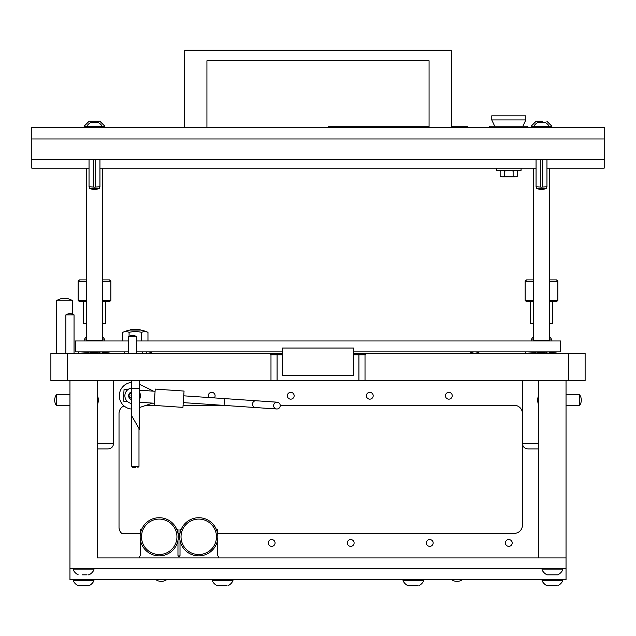 <?xml version="1.0" encoding="UTF-8"?>
<svg xmlns="http://www.w3.org/2000/svg" width="636" height="636" viewBox="0 0 636 636"><rect width="100%" height="100%" fill="white"/><g stroke="black" fill="none" stroke-linecap="round" stroke-linejoin="round"><path stroke-width="0.95" d="M67.233 353.505L67.233 380.757L50.88 380.757L50.88 353.505L282.567 353.505M353.433 353.505L585.12 353.505L585.12 380.757L365.016 380.757L365.016 354.864L353.433 354.864M67.233 380.757L270.984 380.757L270.984 354.864L269.251 353.505M366.749 353.505L365.016 354.864M365.016 380.757L270.984 380.757M282.567 354.864L270.984 354.864M136.74 340.968L560.586 340.968L560.586 351.867L353.433 351.867M128.559 340.968L75.414 340.968L75.414 351.867L128.559 351.867M136.74 351.867L282.567 351.867M97.221 380.757L97.221 557.931L566.04 557.931L566.04 380.757M69.96 380.757L69.96 568.83L566.04 568.83L566.04 557.931L538.779 557.931L538.779 380.757M512.211 542.937A3.411 3.411 0 0 1 508.8 546.348A3.411 3.411 0 0 1 505.389 542.937A3.411 3.411 0 0 1 508.8 539.535A3.411 3.411 0 0 1 512.211 542.937M452.244 395.751A3.411 3.411 0 0 1 448.833 399.162A3.411 3.411 0 0 1 445.431 395.751A3.411 3.411 0 0 1 448.833 392.34A3.411 3.411 0 0 1 452.244 395.751M373.197 395.751A3.411 3.411 0 0 1 369.786 399.162A3.411 3.411 0 0 1 366.384 395.751A3.411 3.411 0 0 1 369.786 392.34A3.411 3.411 0 0 1 373.197 395.751M433.164 542.937A3.411 3.411 0 0 1 429.753 546.348A3.411 3.411 0 0 1 426.351 542.937A3.411 3.411 0 0 1 429.753 539.535A3.411 3.411 0 0 1 433.164 542.937M294.15 395.751A3.411 3.411 0 0 1 290.739 399.162A3.411 3.411 0 0 1 287.337 395.751A3.411 3.411 0 0 1 290.739 392.34A3.411 3.411 0 0 1 294.15 395.751M354.117 542.937A3.411 3.411 0 0 1 350.706 546.348A3.411 3.411 0 0 1 347.304 542.937A3.411 3.411 0 0 1 350.706 539.535A3.411 3.411 0 0 1 354.117 542.937M208.791 397.532A3.411 3.411 0 0 1 211.701 392.34A3.411 3.411 0 0 1 214.332 397.905M275.07 542.937A3.411 3.411 0 0 1 271.659 546.348A3.411 3.411 0 0 1 268.257 542.937A3.411 3.411 0 0 1 271.659 539.535A3.411 3.411 0 0 1 275.07 542.937M217.52 533.397L514.254 533.397A8.181 8.181 0 0 0 522.426 525.225L522.426 413.472A8.181 8.181 0 0 0 514.254 405.291L280.214 405.291M222.457 405.291L183.089 405.291M154.127 405.291L146.193 405.291M124.012 405.935A8.181 8.181 0 0 0 119.019 413.472L119.019 527.308A8.181 8.181 0 0 0 121.746 533.397L140.453 533.397M178.001 533.397L179.98 533.397M69.96 568.83L69.96 579.738L566.04 579.738L566.04 568.83M110.314 351.867A1.224 1.224 0 0 1 109.193 351.867M113.574 380.757L113.574 443.451C113.248 446.758 111.435 448.579 108.12 448.905L97.221 448.905M139.371 426.549L139.467 380.757M138.99 428.473L138.99 466.347L131.763 466.347L131.302 388.389L139.451 388.389M131.302 388.389L139.467 388.318M131.302 415.165L139.451 429.276L139.451 427.368M135.381 467.436L132.852 467.436L135.381 467.436M130.269 330.068L131.096 329.241L139.658 329.241L140.484 330.068M142.591 353.505L142.591 351.867M128.162 353.505L128.162 351.867M129.084 336.444L129.084 332.342A27.928 13.968 -90 0 0 122.788 332.342A29.979 29.979 0 0 1 129.927 330.068L140.826 330.068A29.979 29.979 0 0 1 147.965 332.342L147.965 340.968M129.084 332.342A27.928 27.928 0 0 1 141.669 332.342A27.928 13.968 -90 0 1 144.817 331.626A27.928 13.968 -90 0 1 147.965 332.342M122.788 340.968L122.788 332.342M141.669 340.968L141.669 332.342M353.433 348.051L282.567 348.051L282.567 375.312L353.433 375.312L353.433 348.051M557.335 351.867A1.224 1.224 0 0 1 556.214 351.867M86.313 279.912L79.5 279.912L78.141 281.271L78.141 300.351L86.313 300.351M86.313 281.271L78.141 281.271M86.313 301.71L79.5 301.71L78.141 300.351M86.313 323.517L83.586 323.517L83.586 301.71M105.393 301.71L105.393 323.517L102.666 323.517M102.666 279.912L109.479 279.912L110.847 281.271L110.847 300.351L109.479 301.71L102.666 301.71M110.847 300.351L102.666 300.351M110.847 281.271L102.666 281.271M533.334 279.912L526.521 279.912L525.153 281.271L525.153 300.351L533.334 300.351M533.334 281.271L525.153 281.271M533.334 301.71L526.521 301.71L525.153 300.351M533.334 323.517L530.607 323.517L530.607 301.71M552.414 301.71L552.414 323.517L549.687 323.517M549.687 279.912L556.5 279.912L557.859 281.271L557.859 300.351L556.5 301.71L549.687 301.71M557.859 300.351L549.687 300.351M557.859 281.271L549.687 281.271M538.779 448.905L527.88 448.905C524.565 448.579 522.752 446.758 522.426 443.451L538.779 443.451M139.467 384.224L153.459 391.156L155.089 391.267L139.451 390.202M128.13 389.431L124.084 389.153L123.273 401.125L127.319 401.396M139.451 402.222L154.27 403.24L152.64 403.129L139.451 407.557M131.286 382.467A13.356 13.356 0 0 0 131.302 409.035M154.675 397.254L154.119 405.41L182.945 407.374L184.058 391.06L155.232 389.097L154.675 397.254M273.647 405.37A3.411 3.291 -86.1 0 1 277.161 402.19A3.411 3.291 -86.1 0 1 280.214 405.816A3.411 3.291 -86.1 0 1 276.7 408.988A3.411 3.291 -86.1 0 1 273.647 405.37M293.466 340.968L151.734 340.968M217.488 540.393L217.488 555.546L218.514 556.572L218.514 557.931M216.296 529.311L217.488 529.311L217.488 533.214M181.204 529.311L180.012 529.311L180.012 533.214M177.969 540.393L177.969 555.546L178.986 556.572L180.012 555.546L180.012 540.393M176.776 529.311L177.969 529.311L177.969 533.214M141.685 529.311L140.484 529.311L140.484 533.214M139.467 557.931L139.467 556.572L140.484 555.546L140.484 540.393M131.302 393.39A1.121 1.121 0 0 1 130.499 393.334A0.811 0.811 0 0 0 129.609 394.67A1.121 1.121 0 0 1 129.49 396.403A0.811 0.811 0 0 0 130.197 397.85A1.121 1.121 0 0 1 131.302 398.12M139.451 391.999A7.767 7.767 0 0 1 139.451 399.503M131.302 403.399A7.767 7.767 0 0 1 131.286 388.103M131.302 399.527A4.007 4.007 0 0 1 131.302 391.975M102.666 336.929A10.899 10.899 0 0 1 104.853 339.926L104.853 340.968M86.313 336.929A10.899 10.899 0 0 0 84.135 339.926L84.135 340.968M104.853 339.926L102.666 339.926M86.313 339.926L84.135 339.926M82.378 574.833L86.631 574.833M78.188 574.833A10.899 10.899 0 0 1 73.227 569.872L93.945 569.872A10.899 10.899 0 0 1 88.984 574.833A10.899 10.899 0 0 0 93.945 569.872L93.945 568.83M73.227 569.872L73.227 568.83M87.951 574.833L88.905 574.833M555.562 585.732L549.369 585.732M547.095 585.732L547.016 585.732A10.899 10.899 0 0 1 542.055 580.771L542.055 579.738M548.049 585.732L549.265 585.732M547.016 585.732L556.77 585.732M557.812 585.732A10.899 10.899 0 0 0 562.773 580.771L562.773 579.738M542.055 580.771L562.773 580.771M128.703 336.683A6.98 6.98 0 0 1 136.605 336.683M136.74 353.505L136.74 336.683L128.559 336.683L128.559 353.505M73.911 314.884A6.98 6.98 0 0 0 66.009 314.884M74.046 353.505L74.046 314.884L65.874 314.884L65.874 353.505M166.584 579.738A9.453 9.453 0 0 1 155.955 579.738M480.045 353.505A9.453 9.453 0 0 0 469.416 353.505M69.96 394.662L56.334 394.662L56.334 405.561L69.96 405.561M566.04 405.561L579.666 405.561L579.666 394.662L566.04 394.662M56.469 300.749A14.405 14.405 0 0 1 72.552 300.749M72.687 314.208L72.687 300.749L56.334 300.749L56.334 353.505M159.231 554.52A17.721 17.721 0 0 0 176.943 536.808A17.721 17.721 0 0 0 159.231 519.087A17.721 17.721 0 0 0 141.51 536.808A17.721 17.721 0 0 0 159.231 554.52M159.231 517.728A19.08 19.08 0 0 1 178.311 536.808A19.08 19.08 0 0 1 159.231 555.888A19.08 19.08 0 0 1 140.151 536.808A19.08 19.08 0 0 1 159.231 517.728M198.75 554.52A17.721 17.721 0 0 0 216.471 536.808A17.721 17.721 0 0 0 198.75 519.087A17.721 17.721 0 0 0 181.029 536.808A17.721 17.721 0 0 0 198.75 554.52M198.75 517.728A19.08 19.08 0 0 1 217.83 536.808A19.08 19.08 0 0 1 198.75 555.888A19.08 19.08 0 0 1 179.67 536.808A19.08 19.08 0 0 1 198.75 517.728M549.687 336.929A10.899 10.899 0 0 1 551.865 339.926L551.865 340.968M533.334 336.929A10.899 10.899 0 0 0 531.147 339.926L531.147 340.968M551.865 339.926L549.687 339.926M533.334 339.926L531.147 339.926M562.773 569.872L542.055 569.872L542.055 568.83L542.055 569.872A10.899 10.899 0 0 0 547.016 574.833L557.812 574.833A10.899 10.899 0 0 0 562.773 569.872L562.773 568.83M557.724 574.833L556.77 574.833L557.724 574.833M556.77 574.833L555.459 574.833M551.205 574.833L549.265 574.833M549.186 574.833L547.095 574.833M86.734 585.732L80.541 585.732M79.23 585.732L80.438 585.732M78.276 585.732L88.905 585.732M78.188 585.732A10.899 10.899 0 0 1 73.227 580.771L73.227 579.738M88.984 585.732A10.899 10.899 0 0 0 93.945 580.771L93.945 579.738M73.227 580.771L93.945 580.771M416.548 585.732L410.355 585.732M409.043 585.732L410.252 585.732M408.081 585.732L417.757 585.732M408.002 585.732A10.899 10.899 0 0 1 403.041 580.771L403.041 579.738M418.798 585.732A10.899 10.899 0 0 0 423.759 580.771L423.759 579.738M403.041 580.771L423.759 580.771M225.748 585.732L219.555 585.732M218.243 585.732L219.452 585.732M217.281 585.732L226.957 585.732M217.202 585.732A10.899 10.899 0 0 1 212.241 580.771L212.241 579.738M227.998 585.732A10.899 10.899 0 0 0 232.959 580.771L232.959 579.738M212.241 580.771L232.959 580.771M462.324 579.738A9.453 9.453 0 0 1 451.695 579.738M152.958 353.505A9.453 9.453 0 0 0 146.28 351.962M102.126 340.968L102.666 340.419L86.313 340.419L86.862 340.968M86.313 168.15L86.313 340.419M102.666 168.15L102.666 340.419M549.138 340.968L549.687 340.419L533.334 340.419L533.874 340.968M533.334 168.15L533.334 340.419M549.687 168.15L549.687 340.419M429.069 126.715L328.494 126.715L429.069 126.938M451.56 126.938L467.5 126.938M451.56 126.715L467.5 126.715M99.502 188.328A12.068 12.068 0 0 1 89.477 188.328L99.502 188.328L99.939 186.69L94.494 187.199L89.04 186.69L89.04 159.429M93.277 186.69L93.277 159.429M95.702 159.429L95.702 186.69M546.523 188.328A12.068 12.068 0 0 1 536.498 188.328L546.523 188.328L546.96 186.69L541.506 187.199L536.061 186.69L536.061 159.429M540.298 186.69L540.298 159.429M542.723 159.429L542.723 186.69M429.069 127.272L429.069 60.762L206.931 60.762L206.931 127.272M451.56 127.272L451.29 50.268L184.71 50.268L184.44 127.272M491.763 119.91L525.837 119.91L525.837 115.824L491.763 115.824L491.763 119.91L494.689 126.174M522.911 126.174L525.837 119.91M527.88 127.272L527.88 126.174L489.72 126.174L489.72 127.272M496.533 168.15L496.533 170.337L521.067 170.337L521.067 168.15M99.892 121.269L104.853 126.23L99.892 121.269L93.373 121.269M94.494 121.269L89.096 121.269L84.135 126.23L84.135 127.272M86.878 126.23L84.135 126.23L89.096 121.269M104.853 127.272L104.853 126.23L102.102 126.23M97.706 121.269L95.615 121.269M542.627 121.269L536.752 121.269M541.506 121.269L536.108 121.269L531.147 126.23L531.147 127.272M533.898 126.23L531.147 126.23L536.108 121.269M551.865 127.272L551.865 126.23L546.904 121.269L551.865 126.23L549.122 126.23M515.152 176.88L509.078 176.88L513.125 176.212L515.43 176.88L517.458 176.212L517.458 171.005L515.43 170.337M508.522 176.88L502.448 176.88L504.475 176.212L509.078 176.88M502.17 176.88L500.142 176.212L502.448 176.88M515.152 170.337L513.125 171.005L509.078 170.337M508.522 170.337L504.475 171.005L502.448 170.337M501.152 170.535L502.17 170.337L500.142 171.005L500.142 176.212M517.458 176.212L516.448 176.673M513.125 176.212L513.125 171.005M504.475 176.212L504.475 171.005M90.487 122.772L98.501 122.772L90.487 122.772A8.181 8.181 0 0 0 86.727 126.532L86.727 127.272M98.501 122.772A8.181 8.181 0 0 1 102.261 126.532L86.727 126.532M102.261 126.532L102.261 127.272M93.619 122.772L92.307 122.772M91.361 122.772L90.678 122.772M97.618 122.772L96.752 122.772M537.5 122.772L545.513 122.772L537.5 122.772A8.181 8.181 0 0 0 533.739 126.532L533.739 127.272M545.513 122.772A8.181 8.181 0 0 1 549.273 126.532L533.739 126.532M549.273 126.532L549.273 127.272M540.64 122.772L539.32 122.772M538.382 122.772L537.69 122.772M544.639 122.772L543.772 122.772M604.2 159.429L604.2 138.99L31.8 138.99L31.8 159.429L604.2 159.429L604.2 168.15L546.96 168.15M536.061 168.15L99.939 168.15M89.04 168.15L31.8 168.15L31.8 159.429M604.2 138.99L604.2 127.272L31.8 127.272L31.8 138.99M568.767 353.505L568.767 380.757M277.073 380.757L277.073 353.505M358.927 380.757L358.927 353.505M113.574 443.451L97.221 443.451M224.524 398.605L224.063 405.402L255.585 407.549A3.411 3.291 -86.1 0 1 252.532 403.924A3.411 3.291 -86.1 0 1 256.046 400.752L183.732 395.823M94.494 352.614L109.519 353.505L105.393 353.131L105.393 352.511L110.354 351.867L102.515 352.662M99.955 352.789L99.248 352.821M78.204 353.505L78.443 351.867L78.204 353.505M80.597 351.867L89.056 352.384M90.773 352.455L93.699 352.583M131.286 388.318L131.286 380.757M138.99 466.347L137.901 467.436M131.763 466.347L132.852 467.436M146.28 353.505L146.28 351.867M124.473 353.505L124.473 351.867M549.536 352.662L557.375 351.867L552.414 352.511L552.414 353.131L556.54 353.505L541.506 352.614M525.217 353.505L525.455 351.867L525.217 353.505M546.976 352.789L546.26 352.821M527.618 351.867L536.076 352.384M537.786 352.455L540.711 352.583M522.426 380.757L522.426 443.451M256.046 400.752L277.161 402.19M224.063 405.402L183.271 402.62M255.585 407.549L276.7 408.988M56.334 394.797A9.453 9.453 0 0 0 56.334 405.426M97.221 405.124A12.068 12.068 0 0 0 97.221 395.099M579.666 405.426A9.453 9.453 0 0 0 579.666 394.797M538.779 395.099A12.068 12.068 0 0 0 538.779 405.124M89.477 188.328L89.04 186.69M99.939 159.429L99.939 186.69M536.498 188.328L536.061 186.69M546.96 159.429L546.96 186.69M501.295 170.337L500.142 171.005M516.305 170.337L517.458 171.005"/></g></svg>
